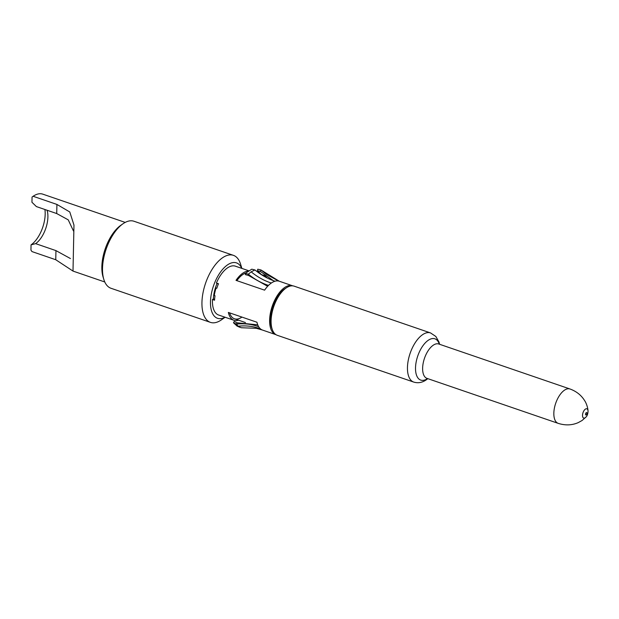 <?xml version="1.0" encoding="UTF-8"?>
<svg xmlns="http://www.w3.org/2000/svg" width="619" height="619" viewBox="0 0 619 619"><rect width="100%" height="100%" fill="white"/><g stroke="black" fill="none" stroke-linecap="round" stroke-linejoin="round"><path stroke-width="0.93" d="M439.614 344.288L439.003 342.067L435.838 336.473L430.53 332.921L294.164 286.164A25.975 12.682 108.9 0 0 286.218 287.928A25.975 12.682 108.9 0 0 271.834 313.818A25.975 12.682 108.9 0 0 277.312 335.312L413.678 382.062C417.964 383.393 422.143 382.666 426.212 379.888L427.83 378.666M218.391 283.943L217.045 283.479A24.249 11.838 108.9 0 0 213.346 298.969L214.592 299.395M241.743 268.36A29.286 14.299 108.9 0 0 227.529 264.878A29.286 14.299 108.9 0 0 210.514 300.741A29.286 14.299 108.9 0 0 224.999 317.207M241.874 268.398L240.598 264.22A35.422 17.293 108.9 0 0 233.409 255.345A35.422 17.293 108.9 0 0 222.569 257.752A35.422 17.293 108.9 0 0 202.962 293.058A35.422 17.293 108.9 0 0 210.429 322.367A35.422 17.293 108.9 0 0 221.269 319.961A35.422 17.293 108.9 0 0 221.548 319.768L225.123 317.245M233.409 255.345L133.975 221.254A35.422 17.293 108.9 0 0 123.142 223.66A35.422 17.293 108.9 0 0 122.864 223.854A35.422 17.293 108.9 0 0 103.814 279.401A35.422 17.293 108.9 0 0 111.002 288.276L210.429 322.367M121.015 225.154A32.908 16.063 108.9 0 0 120.759 225.331A32.908 16.063 108.9 0 0 103.064 276.941L103.814 279.401M70.45 258.556L55.95 250.61L35.623 243.638L31.058 244.861L30.95 250.115L31.964 251.577L55.756 259.732L73.003 271.083L73.971 225.092L69.785 211.977L56.917 204.432L33.124 196.277L32.064 197.02L31.956 202.274L36.397 206.584L56.724 213.555L68.237 219.846L73.468 230.995M125.208 222.407L42.757 194.142A31.492 15.374 108.9 0 0 33.124 196.277M31.058 244.861A24.249 11.838 108.9 0 0 44.908 209.501M35.623 243.638A21.1 10.299 108.9 0 0 47.067 210.243M237.062 326.043L233.479 322.778L234.214 321.47L237.185 322.801L236.45 324.108C244.25 323.257 251.647 324.116 258.649 326.7A25.82 12.604 -71.1 0 1 256.947 322.236L228.349 312.433A25.82 12.604 -71.1 0 0 233.951 320.278A25.82 12.604 -71.1 0 0 238.563 320.193M247.91 271.122A25.82 12.604 -71.1 0 0 236.009 280.361L264.599 290.164A25.82 12.604 -71.1 0 1 268.514 285.398A25.82 12.604 -71.1 0 1 271.331 283.03A25.82 12.604 -71.1 0 1 275.045 281.212A25.82 12.604 -71.1 0 1 279.246 281.219A25.82 12.604 -71.1 0 1 279.293 281.235L292.555 285.777A25.82 12.604 108.9 0 0 272.259 306.111A25.82 12.604 108.9 0 0 275.803 334.624A25.82 12.604 108.9 0 0 276.028 334.701M216.812 288.222L216.062 288.036A25.82 12.604 108.9 0 0 214.282 295.487L214.182 295.317A25.441 12.419 108.9 0 1 215.93 287.974M248.552 270.689L235.367 266.17A25.82 12.604 108.9 0 0 216.402 283.015L218.484 283.734A25.82 12.604 108.9 0 0 216.789 288.292L216.062 288.036M233.951 320.278L218.615 315.017A25.82 12.604 108.9 0 1 212.464 299.519L214.545 300.23A25.82 12.604 108.9 0 1 215.017 295.735L214.282 295.487M229.587 312.85A24.249 11.838 108.9 0 0 234.462 318.785A24.249 11.838 108.9 0 0 241.952 317.09M245.534 273.111A24.249 11.838 108.9 0 0 236.853 280.655M285.993 288.083A24.249 11.838 108.9 0 0 272.987 306.366A24.249 11.838 108.9 0 0 272.035 328.782M258.649 326.7A25.82 12.604 108.9 0 0 260.398 328.828A25.82 12.604 108.9 0 0 262.402 330.028A25.82 12.604 108.9 0 0 262.549 330.082L275.803 334.624M212.464 299.519L213.346 298.969M217.045 283.479L216.402 283.015M257.458 270.735L260.437 271.447L260.97 269.969L257.759 269.203L257.458 270.735L261.613 274.72L264.638 275.47L267.331 278.047M260.437 271.447L273.281 280.608M263.083 271.153L266.464 274.325L260.97 269.969L279.246 281.219M275.045 281.212C267.988 278.914 261.288 275.161 254.958 269.961L251.136 271.834L248.374 274.178C254.726 279.378 261.435 283.115 268.514 285.398M254.958 269.961L251.794 269.188L245.279 273.366L245.395 274.627L248.49 275.447L267.64 286.295M248.49 275.447L248.374 274.178L245.279 273.366M233.479 322.778L236.45 324.108L238.153 326.221L241.162 327.73L256.312 328.31L262.402 330.028M237.185 322.801L257.736 324.836M585.195 417.755A4.906 2.399 -71.1 0 1 582.518 415.334A4.906 2.399 -71.1 0 1 585.373 409.136A4.906 2.399 -71.1 0 1 588.05 411.194C587.888 406.993 585.76 402.157 584.777 400.872C581.442 395.332 576.506 391.37 569.983 388.987A18.168 8.867 108.9 0 0 564.42 390.218A18.168 8.867 108.9 0 0 554.361 408.331A18.168 8.867 108.9 0 0 558.191 423.357C565.309 425.601 572.002 425.354 578.278 422.599L582.108 420.471L586.092 416.912A4.906 2.399 -71.1 0 1 585.195 417.755M586.27 412.664A1.261 0.619 108.9 0 0 585.528 414.258A1.261 0.619 108.9 0 0 586.224 414.877A1.261 0.619 108.9 0 0 586.959 413.283A1.261 0.619 108.9 0 0 586.27 412.664M438.616 343.947L438.763 344.002A18.168 8.867 108.9 0 0 433.207 345.232A18.168 8.867 108.9 0 0 423.148 363.338A18.168 8.867 108.9 0 0 426.978 378.371L558.191 423.357M439.304 344.187A21.827 10.655 108.9 0 0 428.232 340.295A21.827 10.655 108.9 0 0 415.519 367.872A21.827 10.655 108.9 0 0 427.427 378.619A21.827 10.655 108.9 0 0 427.52 378.557M430.53 332.921A25.975 12.682 108.9 0 0 422.584 334.678A25.975 12.682 108.9 0 0 408.2 360.575A25.975 12.682 108.9 0 0 413.678 382.062M56.724 213.555L56.917 204.432M55.756 259.732L55.95 250.61M266.503 274.356L278.418 280.949M271.331 283.03C264.243 280.755 257.512 277.018 251.136 271.834M260.398 328.828C253.38 326.236 245.967 325.37 238.153 326.221M438.763 344.002L569.983 388.987M234.462 318.785L245.449 322.553M120.759 225.331L122.864 223.854M73.003 271.083L104.781 281.978M588.05 411.194C587.895 413.918 587.238 415.821 586.092 416.912M239.808 327.296L236.814 325.934"/></g></svg>
